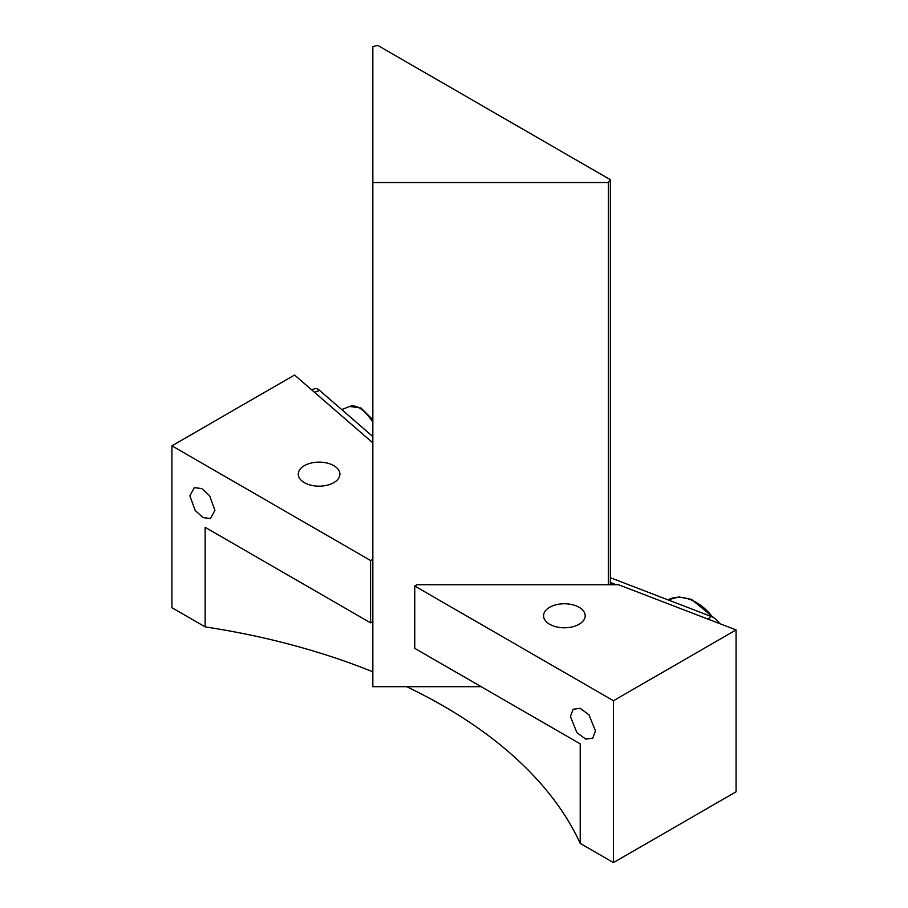 <?xml version="1.0" encoding="UTF-8"?>
<svg xmlns="http://www.w3.org/2000/svg" width="908" height="908" viewBox="0 0 908 908"><rect width="100%" height="100%" fill="white"/><g stroke="black" fill="none" stroke-linecap="round" stroke-linejoin="round"><path stroke-width="1.36" d="M570.44 716.503L573.107 709.296L580.11 708.285L588.974 714.789L595.455 730.94L592.788 738.136L585.785 739.146L576.921 732.654L570.44 716.503M579.1 607.27A20.816 12.02 0 0 0 556.422 604.671A20.816 12.02 0 0 0 543.563 615.772A20.816 12.02 0 0 0 549.669 624.261A20.816 12.02 0 0 0 572.346 626.872A20.816 12.02 0 0 0 585.195 615.772A20.816 12.02 0 0 0 579.1 607.27M189.897 495.859L194.312 487.619L201.769 488.572L209.6 495.654L214.912 510.307L210.508 518.559L203.052 517.594L195.209 510.523L189.897 495.859M333.804 465.656A20.816 12.02 0 0 0 311.126 463.046A20.816 12.02 0 0 0 298.278 474.146A20.816 12.02 0 0 0 304.373 482.647A20.816 12.02 0 0 0 327.05 485.247A20.816 12.02 0 0 0 339.898 474.146A20.816 12.02 0 0 0 333.804 465.656M613.445 862.6L613.445 700.738L736.082 629.925L736.082 791.787L613.445 862.6L580.212 843.418L580.212 743.868L414.752 648.346L414.752 586.023L613.445 700.738M372.848 442.877L294.555 375.015L171.918 445.828L171.918 607.69L205.14 626.872L205.14 527.321L370.6 622.854L372.848 621.549M370.6 622.854L370.6 560.531L372.848 559.237M171.918 445.828L370.6 560.531M205.14 626.872A527.287 304.43 180 0 1 372.848 671.818M406.671 686.698A527.287 304.43 180 0 1 580.212 843.418M414.752 586.023L416.999 584.729L618.552 584.729L736.082 629.925M610.358 577.704L711.066 616.43A13.881 9.432 49.1 0 1 719.76 623.648M610.358 582.516L616.123 584.729M372.848 436.578L319.559 390.395A13.881 6.277 -111 0 0 314.588 388.772L311.705 389.884M481.183 686.698L372.848 686.698L372.848 182.531L608.326 182.531L610.358 179.693L377.751 45.4L372.848 46.569L372.848 182.531M608.326 584.729L608.326 182.531M610.358 584.729L610.358 179.693M712.462 617.043A38.159 25.935 -130.9 0 0 668.072 599.893L678.821 596.942L691.465 599.348L714.312 618.132M372.848 422.311A38.159 17.275 -111 0 0 349.762 406.466L360.907 407.964L372.848 419.746M711.066 616.43L707.956 619.108M314.531 392.335L319.559 390.395M341.692 409.576L349.762 406.466"/></g></svg>
